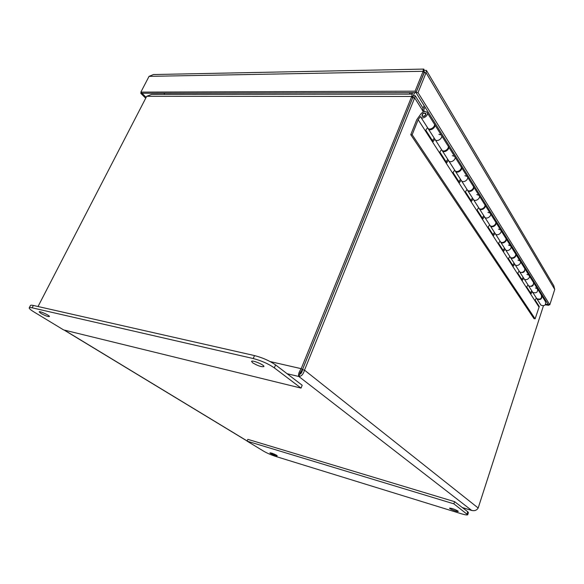 <?xml version="1.0" encoding="UTF-8"?>
<svg xmlns="http://www.w3.org/2000/svg" width="584" height="584" viewBox="0 0 584 584"><rect width="100%" height="100%" fill="white"/><g stroke="black" fill="none" stroke-linecap="round" stroke-linejoin="round"><path stroke-width="0.88" d="M423.663 71.43L424.028 72.766L415.99 92.622L142.007 93.265L146.139 97.397M141.189 92.447L140.759 93.279L145.715 98.214M423.743 71.547L424.21 70.394L423.845 69.094C423.436 68.846 423.21 69.576 423.144 71.292L415.085 91.17L140.861 92.119L142.007 93.265L140.759 93.279M140.861 92.119L149.051 76.365L153.446 74.548L423.568 69.087M424.028 72.766L423.144 71.292L149.051 76.365M415.99 92.622L415.085 91.17M426.787 70.985L553.778 285.707L554.734 289.452L549.814 304.804L418.034 92.637L426.064 72.752L426.437 70.394L424.21 70.394M549.814 304.804L548.252 304.578L416.02 92.644L418.034 92.637M423.838 72.007L424.59 71.847L416.02 92.644M424.064 72.788L426.064 72.752L554.734 289.452M545.726 304.22L548.237 304.585L548.69 305.308L548.894 304.673M545.317 304.819L548.69 305.308M457.958 511.029L458.25 511.423C458.031 512.183 448.972 508.752 449.578 508.138C451.702 508.204 454.491 509.168 457.958 511.029M276.619 455.25L277.217 455.79C277.159 456.425 269.567 453.33 269.961 452.834C271.312 452.856 273.538 453.659 276.619 455.25M247.105 441.146L453.863 503.839L467.726 514.767C467.207 515.227 464.974 514.854 461.031 513.664L275.991 456.52C271.326 454.987 267.297 453.264 263.91 451.337L247.105 441.146L247.85 439.351L454.586 501.663L467.74 511.708L468.412 512.657L467.755 514.679M453.863 503.839L454.586 501.663M40.953 313.425L39.179 311.871C39.128 310.615 49.895 315.506 49.421 316.521C48.129 316.827 45.304 315.791 40.953 313.425M252.668 362.817L251.565 361.423C251.835 359.642 264.8 365.036 263.88 366.555C261.544 367.095 257.807 365.847 252.668 362.817M301.045 388.097L63.634 329.923L33.565 311.703C30.645 309.907 29.185 308.644 29.2 307.914C29.309 307.432 30.295 307.396 32.149 307.812L253.237 358.539C261.391 360.693 268.421 363.803 274.334 367.876L301.045 388.097L302.191 385.243L275.568 364.905C269.669 360.817 262.647 357.707 254.5 355.576L33.368 305.461C31.507 305.052 30.529 305.096 30.412 305.585L29.295 307.731M532.367 291.744L532.769 292.372C536.47 293.511 538.017 292.299 537.397 288.744C538.017 292.299 536.47 293.511 532.769 292.372L532.382 291.774L531.053 293.73L526.651 286.897L527.994 284.912L528.389 285.525C530.462 287.963 535.36 284.109 533.075 281.831L529.301 275.809M541.704 295.584C542.149 299.074 540.594 300.227 537.039 299.052L536.638 298.431M523.753 278.269L524.162 278.904C526.242 281.349 531.199 277.451 528.9 275.166C531.199 277.451 526.242 281.349 524.162 278.904L523.768 278.291L522.403 280.298L517.774 273.108L519.154 271.071L519.556 271.691C521.651 274.151 526.673 270.188 524.352 267.895L520.366 261.522M533.418 282.349C533.864 285.897 532.279 287.087 528.651 285.926L528.25 285.291M514.694 264.077L515.103 264.72C517.212 267.195 522.293 263.172 519.957 260.873C522.293 263.172 517.212 267.195 515.103 264.72L514.701 264.099L513.299 266.151L508.423 258.573L509.839 256.5L510.248 257.121C512.372 259.61 517.519 255.522 515.168 253.215L510.942 246.463M524.709 268.421C525.155 272.034 523.527 273.261 519.826 272.115L519.417 271.472M505.138 249.12L505.547 249.769C507.693 252.266 512.905 248.127 510.533 245.806C512.905 248.127 507.693 252.266 505.547 249.769L505.145 249.142L503.7 251.244L498.554 243.251L500.021 241.119L500.43 241.747C502.583 244.258 507.861 240.053 505.474 237.724L500.999 230.571M515.526 253.755C517.687 256.128 512.606 260.004 510.533 257.566L510.117 256.923M495.049 233.33L495.466 233.987C497.641 236.513 502.985 232.242 500.583 229.899C502.985 232.242 497.641 236.513 495.466 233.987L495.057 233.359L493.575 235.513L488.129 227.066L489.64 224.876L490.056 225.512C492.239 228.045 497.663 223.708 495.239 221.365L490.48 213.766M505.846 238.287C508.058 240.666 502.831 244.681 500.729 242.221L500.313 241.572M484.384 216.642L484.808 217.306C487.012 219.847 492.502 215.438 490.056 213.087C492.502 215.438 487.012 219.847 484.808 217.306L484.399 216.664L482.866 218.876L477.106 209.933L478.661 207.692L479.077 208.335C481.296 210.89 486.866 206.407 484.406 204.05L479.347 195.968M495.619 221.942C497.882 224.336 492.516 228.505 490.377 226.015L489.954 225.351M473.098 198.969L473.529 199.64C475.756 202.203 481.399 197.648 478.916 195.29C481.399 197.648 475.756 202.203 473.529 199.64L473.106 198.998L471.522 201.268L465.419 191.786L467.032 189.486L467.448 190.136C469.697 192.705 475.42 188.07 472.923 185.705L467.536 177.091M484.793 204.648C487.114 207.05 481.596 211.379 479.42 208.868L478.989 208.203M461.126 180.23L461.557 180.909C463.813 183.486 469.616 178.777 467.105 176.405C469.616 178.777 463.813 183.486 461.557 180.909L461.134 180.259L459.499 182.588L453.016 172.521L454.68 170.156L455.104 170.813C457.374 173.397 463.273 168.601 460.732 166.228L454.98 157.03M473.325 186.325C475.704 188.734 470.018 193.238 467.813 190.698L467.382 190.026M448.402 160.323L448.841 161.001C451.125 163.593 457.104 158.717 454.549 156.344C457.104 158.717 451.125 163.593 448.841 161.001L448.417 160.345L446.724 162.739L439.825 152.03L441.548 149.599L441.978 150.263C444.278 152.855 450.344 147.891 447.775 145.511L441.621 135.678M461.148 166.863C463.594 169.272 457.732 173.966 455.491 171.411L455.053 170.725M434.861 139.131L435.306 139.817C437.613 142.416 443.774 137.364 441.183 134.984C443.774 137.364 437.613 142.416 435.306 139.817L434.876 139.153L433.124 141.62L425.772 130.195L427.554 127.699L427.984 128.363C430.313 130.962 436.562 125.815 433.956 123.436L427.364 112.902M448.176 146.153C450.739 148.533 444.679 153.49 442.38 150.898L441.942 150.212M423.349 111.909L422.29 110.223L424.123 105.631M434.386 124.115C436.993 126.494 430.744 131.641 428.415 129.035L427.977 128.349M540.565 304.571L540.959 305.191C544.595 306.337 546.098 305.155 545.478 301.658L542.003 296.103M422.29 110.223L423.692 110.237L424.524 111.573M424.984 107.003L423.692 110.237M543.281 298.139L543.609 297.132M423.415 116.282C425.283 115.712 425.948 114.771 425.4 113.442C423.144 113.033 422.137 113.865 422.371 115.953L423.415 116.282M410.756 134.7L416.764 119.691L421.02 113.749C423.071 111.522 425.035 111.004 426.926 112.194C429.547 114.573 423.203 119.822 420.867 117.216L420.429 116.544L418.166 119.713L412.158 134.736L410.756 134.7L534.002 318.645L535.126 318.82L539.28 306.512L535.097 300.008L536.404 298.074L536.791 298.672C540.463 299.811 541.989 298.614 541.368 295.081L537.798 289.379M530.447 292.788L531.776 290.817M535.47 287.97L537.397 288.744L533.732 282.882M521.789 279.342L523.154 277.327M526.936 274.4L528.9 275.166L525.031 268.969M512.679 265.187L514.081 263.128M517.957 260.114L519.957 260.873L515.862 254.317M503.072 250.266L504.518 248.156M508.496 245.054L510.533 245.806L506.189 238.863M492.933 234.52L494.429 232.359M498.502 229.154L500.583 229.899L495.969 222.533M482.223 217.876L483.756 215.657M487.947 212.357L490.056 213.087L485.158 205.261M470.872 200.254L472.463 197.983M476.763 194.567L478.916 195.29L473.704 186.953M458.841 181.566L460.484 179.23M464.908 175.696L467.105 176.405L461.542 167.52M446.059 161.717L447.76 159.308M452.308 155.651L454.549 156.344L448.607 146.847M432.459 140.583L434.211 138.109M438.898 134.32L441.183 134.984L434.825 124.815M538.959 306.987L418.166 119.713M425.846 114.727C424.765 116.406 423.524 116.88 422.123 116.158C421.852 113.734 423.028 112.756 425.648 113.238L425.846 114.727M535.126 318.82L412.158 134.736M412.669 92.63L411.727 96.455L301.191 368.672C298.847 372.234 298.052 374.84 298.818 376.483C301.461 376.344 303.359 374.234 304.505 370.139L414.655 97.9L415.195 95.674L413.224 95.82L412.297 97.039M413.326 95.776L414.603 92.63M410.859 94.126L411.464 92.637M409.406 94.126L410.012 92.637M164.053 94.418L164.673 93.206M412.508 97.572L413.224 95.82M38.026 306.52L146.708 96.294L151.563 94.433M411.976 95.9L412.049 94.126M422.341 110.091L414.655 97.9L412.669 97.9L302.483 369.679C302.037 372.388 301.125 373.884 299.753 374.169C299.702 373.249 300.599 371.745 302.446 369.657L412.632 97.878L411.727 96.455L146.708 96.294M412.632 97.878L411.91 95.754L411.727 96.418M412.669 97.9L413.399 97.148L412.53 97.623M543.405 305.899L478.179 508.007C476.748 510.343 474.573 511.131 471.653 510.394L473.113 510.701M302.483 369.679L304.505 370.139L478.179 508.007M299.753 374.169L298.818 376.483L287.109 373.724M302.446 369.657L301.191 368.672L270.195 361.584M467.047 513.825L467.74 511.708M274.334 367.876L275.568 364.905M253.237 358.539L254.5 355.576M32.149 307.812L33.368 305.461M462.287 507.547L471.653 510.394L298.818 376.483M64.371 330.106L247.171 440.986M428.415 129.035L441.978 150.263M442.38 150.898L455.104 170.813M455.491 171.411L467.448 190.136M467.813 190.698L479.077 208.335M479.42 208.868L490.056 225.512M490.377 226.015L500.43 241.747M500.729 242.221L510.248 257.121M510.533 257.566L519.556 271.691M519.826 272.115L528.389 285.525M537.039 299.052L540.959 305.191M528.651 285.926L536.791 298.672M422.371 115.953L422.706 116.486M425.619 113.792L425.955 114.325M427.984 128.363L420.867 117.216M425.911 113.646L425.648 113.238M411.888 94.126L151.57 94.433M423.086 108.23L415.523 96.17M462.397 507.627L471.996 510.547M64.087 330.04L247.142 441.044M299.95 374.125L301.198 371.052"/></g></svg>
